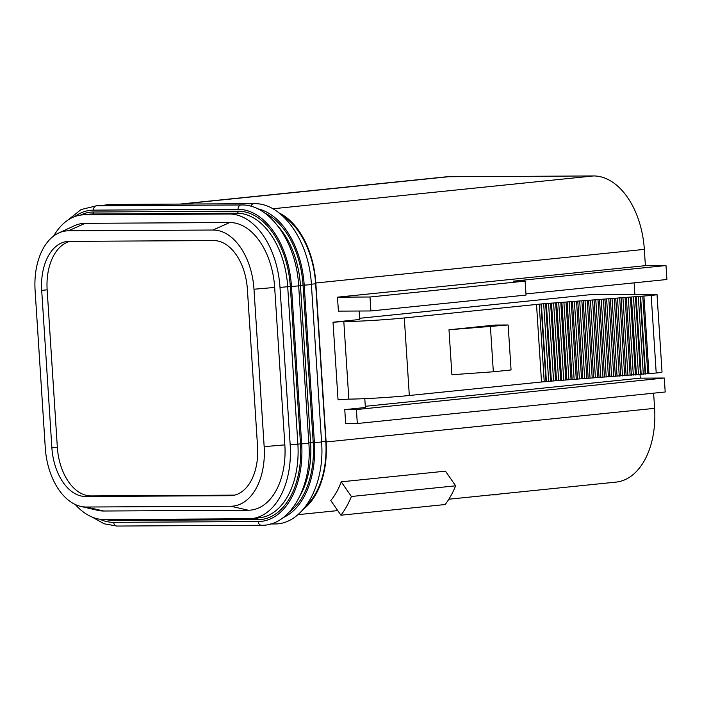 <?xml version="1.0" encoding="UTF-8"?>
<svg xmlns="http://www.w3.org/2000/svg" width="702" height="702" viewBox="0 0 702 702"><rect width="100%" height="100%" fill="white"/><g stroke="black" fill="none" stroke-linecap="round" stroke-linejoin="round"><path stroke-width="1.05" d="M234.617 495.138L91.049 495.919A49.008 30.476 84.2 0 1 57.336 447.235L47.148 289.821A49.008 30.476 84.2 0 1 70.103 241.348M69.103 241.356L213.662 240.575A49.008 30.476 84.2 0 1 247.385 289.259L257.564 446.674A49.008 30.476 84.2 0 1 231.993 495.594A49.008 30.476 84.2 0 1 230.168 495.691L85.6 496.481A49.008 30.476 84.2 0 1 51.878 447.788L41.699 290.374A49.008 30.476 84.2 0 1 67.269 241.453A49.008 30.476 84.2 0 1 69.103 241.356M68.419 230.809L212.987 230.028A59.591 37.057 84.2 0 1 253.984 289.224L264.163 446.639A59.591 37.057 84.2 0 1 230.844 506.239L86.285 507.028A59.591 37.057 84.2 0 1 80.695 506.388A59.591 37.057 84.2 0 1 45.279 447.823L35.1 290.409A59.591 37.057 84.2 0 1 58.643 233.02A59.591 37.057 84.2 0 1 68.419 230.809L85.135 223.324L229.703 222.534A65.347 40.637 84.2 0 1 274.666 287.451L284.845 444.875A65.347 40.637 84.2 0 1 248.306 510.231L103.747 511.012A65.347 40.637 84.2 0 1 97.622 510.319L80.695 506.388M58.643 233.02L74.421 225.746A65.347 40.637 84.2 0 1 85.135 223.324M53.729 235.96A73.903 45.955 84.2 0 1 81.827 214.944A73.903 45.955 84.2 0 1 84.591 214.794L229.15 214.005A73.903 45.955 84.2 0 1 280.001 287.425L290.18 444.84A73.903 45.955 84.2 0 1 251.623 518.611A73.903 45.955 84.2 0 1 248.859 518.76L104.291 519.541A73.903 45.955 84.2 0 1 75.281 504.51M180.063 204.08L445.665 176.886A73.903 45.955 84.2 0 1 448.429 176.737L593.48 175.948A73.903 45.955 84.2 0 1 644.331 249.368L315.83 283.003A73.903 45.955 -95.8 0 0 279.019 212.89M315.83 283.003L326.114 441.97A73.903 45.955 -95.8 0 1 303.387 509.213M282.064 215.426A73.903 45.955 84.2 0 1 315.637 283.775L325.816 441.189A73.903 45.955 84.2 0 1 305.888 506.089M364.794 398.657L365.373 407.502L344.761 409.617L345.665 423.569L357.309 423.508L356.405 409.556L344.761 409.617M359.134 311.021L359.678 319.489L333.02 322.218L343.822 321.577L348.833 399.122L338.039 399.763L333.02 322.218M656.212 373.008L651.193 295.463A15.558 0.737 -3.7 0 0 657.019 294.507L662.03 372.051A15.558 0.737 176.3 0 1 656.212 373.008L546.393 381.493L409.319 395.498A43.568 2.053 176.3 0 1 348.833 399.122M653.623 393.173L654.606 408.336A73.903 45.955 84.2 0 1 616.049 482.107L448.859 499.219M644.331 249.368L645.384 265.654L337.495 297.174L338.399 311.135L370.902 310.96L526.052 295.068L525.149 281.116L513.267 281.177L665.996 265.54L666.9 279.501L525.982 293.927M657.019 294.507A15.558 0.737 -3.7 0 0 653.615 294.27L590.952 294.612L359.599 318.296M651.193 295.463L541.374 303.948L404.299 317.953A43.568 2.053 176.3 0 1 343.822 321.577M365.294 406.309L640.277 378.159L640.048 374.596M634.862 294.375L634.117 282.853M640.277 378.159L664.294 378.027L665.198 391.988L357.309 423.508M645.384 265.654L665.996 265.54M337.495 297.174L369.998 296.999L370.902 310.96M525.149 281.116L369.998 296.999M664.294 378.027L356.405 409.556M448.99 329.773L451.904 374.745L493.339 371.779L511.065 369.963L508.151 324.982L495.059 325.052L448.99 329.773L508.151 324.982M541.523 381.967L536.512 304.422M493.339 371.779L490.435 326.799M546.393 381.493L541.374 303.948M551.377 381.063L546.358 303.518M556.51 380.633L551.491 303.088M561.67 380.212L556.66 302.667M566.883 379.8L561.872 302.255M572.148 379.387L567.128 301.842M577.448 378.983L572.437 301.439M582.8 378.58L577.781 301.035M588.188 378.185L583.178 300.64M593.611 377.808L588.601 300.254M599.052 377.422L594.032 299.877M604.501 377.053L599.482 299.508M609.941 376.693L604.922 299.149M615.373 376.333L610.354 298.789M620.77 375.965L615.751 298.42M626.114 375.596L621.103 298.052M631.37 375.219L626.359 297.674M636.433 374.815L631.423 297.271M641.18 374.394L636.17 296.849M645.603 373.973L640.584 296.428M351.395 496.498L455.642 485.819L445.48 471.156L341.233 481.826A73.903 45.955 -95.8 0 1 330.782 500.535L340.935 515.207A94.516 58.775 -95.8 0 0 351.395 496.498L341.233 481.826M340.935 515.207L445.182 504.527A94.516 58.775 -95.8 0 0 455.642 485.819M498.789 494.111L498.815 494.603L496.498 494.84L491.374 494.866M496.463 494.348L496.498 494.84M41.699 290.374L47.148 289.821M51.878 447.788L57.336 447.235M85.6 496.481L91.049 495.919M230.168 495.691L233.81 495.322M229.703 222.534L212.987 230.028M103.747 511.012L86.285 507.028M248.306 510.231L230.844 506.239M284.845 444.875L264.163 446.639M274.666 287.451L253.984 289.224M81.827 214.944L89.523 214.154A73.903 45.955 84.2 0 1 92.287 214.005L236.846 213.215L229.15 214.005M80.563 215.102A75.772 47.113 84.2 0 1 93.62 211.995A1.869 1.457 89.7 0 1 92.287 214.005L84.591 214.794M93.62 211.995L238.18 211.205A75.772 47.113 84.2 0 1 290.321 286.477L300.5 443.901A75.772 47.113 84.2 0 1 258.134 519.682L113.566 520.472A75.772 47.113 84.2 0 1 105.941 519.533M251.623 518.611L259.319 517.822A73.903 45.955 84.2 0 0 297.876 444.05L287.697 286.635A73.903 45.955 84.2 0 0 236.846 213.215A1.869 1.457 89.7 0 0 238.18 211.205M113.276 519.498A1.869 1.457 -90.3 0 1 113.566 520.472M257.107 518.05A1.869 1.457 -90.3 0 1 258.134 519.682M290.18 444.84L300.5 443.901M290.321 286.477L280.001 287.425M74.666 216.611A77.641 48.28 84.2 0 1 93.498 210.135L238.066 209.345A77.641 48.28 84.2 0 1 291.479 286.477L301.667 443.892A77.641 48.28 84.2 0 1 258.248 521.542L113.689 522.332A77.641 48.28 84.2 0 1 99.71 519.208M93.498 210.135A4.045 3.159 89.7 0 1 96.63 205.765L241.19 204.984A4.045 3.159 89.7 0 0 238.066 209.345M91.997 517.014L104.159 523.789L116.857 526.052A4.045 3.159 -90.3 0 1 113.689 522.332M116.857 526.052L261.425 525.271A4.045 3.159 -90.3 0 1 258.248 521.542M261.425 525.271C290.18 526.096 312.364 486.74 308.854 443.304L301.667 443.892M308.854 443.304L298.675 285.889L291.479 286.477M278.826 227.22A73.903 45.955 84.2 0 1 300.43 285.337L310.609 442.751A73.903 45.955 84.2 0 1 300.324 495.191M308.827 442.936L313.224 442.593A75.772 47.113 84.2 0 1 289.373 511.951M264.707 213.022A75.772 47.113 84.2 0 1 303.045 285.179L298.648 285.512M303.045 285.179L313.224 442.593M257.45 208.731A77.641 48.28 84.2 0 1 304.212 285.17L314.391 442.585A77.641 48.28 84.2 0 1 283.134 517.628M107.09 205.704A4.045 3.159 89.7 0 1 109.354 204.457L253.922 203.677A4.045 3.159 89.7 0 0 250.974 206.309M270.524 523.982L274.157 523.964A4.045 3.159 -90.3 0 1 272.49 523.367M274.157 523.964C302.913 524.798 325.096 485.433 321.577 442.006L314.391 442.585M321.577 442.006L311.398 284.591L304.212 285.17M448.429 176.737L181.449 204.071M654.606 408.336L326.114 441.97M409.319 395.498L404.299 317.953M544.226 381.809L539.206 304.264M545.998 381.634L540.988 304.089M548.692 381.388L543.673 303.843M550.649 381.212L545.638 303.668M553.58 380.958L548.56 303.413M555.607 380.791L550.596 303.246M558.616 380.545L553.606 303.001M560.687 380.379L555.668 302.834M563.732 380.133L558.722 302.588M565.83 379.966L560.81 302.422M568.91 379.721L563.899 302.176M571.024 379.554L566.005 302.009M574.131 379.317L569.12 301.772M576.263 379.15L571.244 301.606M579.396 378.913L574.385 301.369M581.546 378.755L576.526 301.211M584.705 378.518L579.685 300.974M586.863 378.36L581.853 300.816M590.04 378.132L585.029 300.588M592.216 377.983L587.205 300.438M595.419 377.755L590.4 300.21M597.595 377.606L592.585 300.061M600.807 377.386L595.796 299.842M603 377.237L597.981 299.693M606.221 377.018L601.202 299.473M608.406 376.869L603.395 299.324M611.635 376.658L606.625 299.113M613.829 376.509L608.818 298.964M617.076 376.29L612.056 298.745M619.269 376.149L614.25 298.596M622.516 375.921L617.506 298.376M624.71 375.772L619.691 298.227M627.957 375.544L622.946 297.999M630.115 375.386L625.105 297.841M633.336 375.14L628.316 297.595M635.424 374.973L630.414 297.429M638.495 374.719L633.485 297.165M640.47 374.543L635.45 296.999M643.322 374.28L638.311 296.735M645.156 374.105L640.136 296.56M647.797 373.841L642.778 296.297M648.938 373.754L643.918 296.209M593.48 175.948L272.797 208.784M325.816 441.189L321.551 441.628M315.637 283.775L311.372 284.213M96.63 205.765L81.099 209.547L67.559 220.323M298.675 285.889C296.525 242.585 269.612 203.826 241.19 204.984M109.354 204.457L100.263 205.747M311.398 284.591C309.249 241.286 282.344 202.527 253.922 203.677M337.75 510.6L297.92 514.671"/></g></svg>
